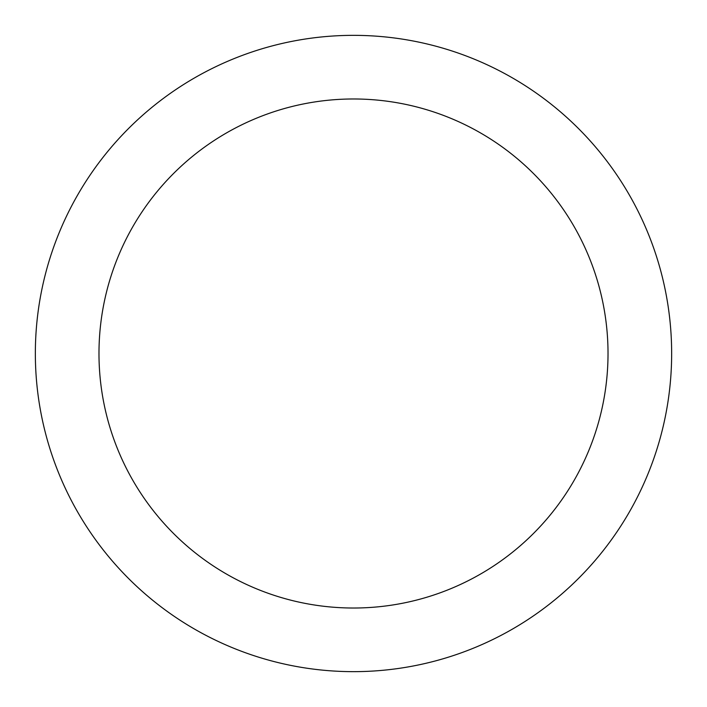 <?xml version="1.0" encoding="UTF-8"?>
<svg xmlns="http://www.w3.org/2000/svg" width="707" height="707" viewBox="0 0 707 707"><rect width="100%" height="100%" fill="white"/><g stroke="black" fill="none" stroke-linecap="round" stroke-linejoin="round"><path stroke-width="1.06" d="M353.5 35.35A318.15 318.15 0 0 1 671.65 353.5A318.15 318.15 0 0 1 353.5 671.65A318.15 318.15 0 0 1 35.35 353.5A318.15 318.15 0 0 1 353.5 35.35M353.5 608.02A254.52 254.52 0 0 1 98.98 353.5A254.52 254.52 0 0 1 353.5 98.98A254.52 254.52 0 0 1 608.02 353.5A254.52 254.52 0 0 1 353.5 608.02"/></g></svg>
